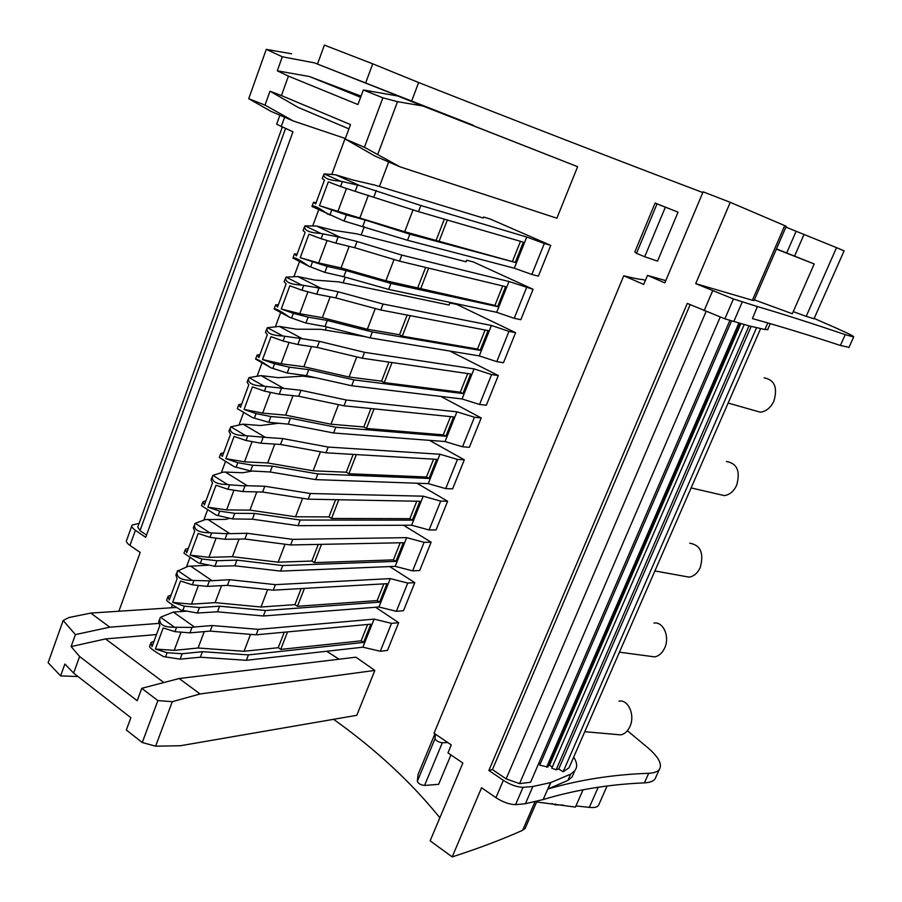 <?xml version="1.0" encoding="UTF-8"?>
<svg xmlns="http://www.w3.org/2000/svg" width="902" height="902" viewBox="0 0 902 902"><rect width="100%" height="100%" fill="white"/><g stroke="black" fill="none" stroke-linecap="round" stroke-linejoin="round"><path stroke-width="1.35" d="M814.168 318.417L835.579 327.809C848.692 333.605 854.713 336.66 853.653 336.998L845.253 334.631C812.95 323.671 783.669 314.313 757.398 306.545L733.416 298.968L695.713 283.634L730.248 202.33L703.12 191.822L664.83 282.856L647.489 275.392L643.712 284.434L623.756 275.753C633.091 278.166 639.586 279.44 643.227 279.586L645.325 280.578M118.861 611.24L140.193 552.464L129.956 545.406L135.401 530.32L145.718 537.333L292.947 131.793L276.632 124.251L279.891 115.208M171.346 607.779L172.417 604.87M186.455 566.952L189.916 557.616M203.796 520.116L207.64 509.731M221.362 472.671L225.556 461.35M239.165 424.594L243.664 412.428M257.205 375.875L262.031 362.841M275.482 326.501L280.646 312.577M294.018 276.452L299.509 261.614M312.802 225.714L318.643 209.952M331.846 174.289L345.128 138.423M365.682 82.883L372.74 63.828L324.382 45.1L317.538 63.974M466.638 260.227L466.03 261.783L466.638 260.227L473.415 261.975L533.071 289.305L520.826 319.691L514.219 318.305L496.675 312.306L388.672 289.395L390.972 283.408L346.109 270.577L327.11 266.383L300.231 257.69L318.688 262.967L341.046 267.928L385.898 280.781L494.927 305.383L497.611 306.657L390.972 283.408M480.157 350.371L488.05 330.583L380.768 310.006L335.803 297.885L338.115 291.763L321.247 288.381L297.761 276.553L314.775 280.071L338.408 281.864L449.072 305.034L449.861 302.948L456.716 304.391L515.583 332.68L503.474 362.728L496.788 361.634L479.266 355.895L370.068 337.889L372.334 331.97L327.302 320.447L308.123 317.121L293.353 313.355L281.255 308.969L299.768 313.704L322.341 317.662L367.362 329.219L399.53 334.766L402.281 336.153L477.508 349.051L480.157 350.371L372.334 331.97M449.918 351.058L498.299 375.559L486.325 405.246L479.56 404.468L462.049 398.977L474.069 368.895L364.521 352.332L319.421 341.362L302.395 338.735L279.282 326.411L267.443 327.719L282.833 335.972L302.395 338.735M440.886 396.44L481.206 417.942L469.378 447.291L462.534 446.794L445.047 441.552L333.582 432.983L335.792 427.221L290.444 418.224L270.916 416.532L256.055 413.601L244.059 409.44L262.696 413.127L270.442 392.347M429.555 440.356L464.316 459.828L452.624 488.839L445.712 488.625L428.236 483.63L439.973 454.247L328.181 447.065L282.766 438.586L265.447 437.391L243.033 424.154L230.856 426.826L245.761 435.7L265.447 437.391M416.938 483.224L447.629 501.241L436.061 529.925L429.081 529.981L411.616 525.223L423.218 496.19L310.356 493.518L308.191 499.167L419.892 501.275L412.349 520.15L300.186 520.037L254.544 513.441L234.7 513.317L219.75 511.175L207.866 507.206L226.605 509.912L233.956 490.192M403.555 525.257L431.122 542.181L419.689 570.538L412.631 570.865L395.189 566.343L406.655 537.637L292.767 539.373L247.069 533.274L227.067 533.702L211.654 532.947L210.008 537.355L198.158 533.454L190.13 555.125L208.914 557.346L232.423 556.681L278.166 562.183L311.844 561.033L314.392 562.656L393.419 559.86L395.888 561.371L282.721 565.554L236.944 560.119L216.954 560.74L201.969 558.981L190.13 555.125M389.72 566.569L414.796 582.658L403.498 610.699L396.373 611.297L378.941 607.001L263.373 615.987L265.47 610.507L219.581 606.2L199.432 607.553L184.414 606.167L172.632 602.389L191.461 604.16L198.429 585.454M375.604 607.26L398.661 622.684L387.488 650.41L380.294 651.255L362.886 647.185L246.359 660.298L248.433 654.897L202.431 651.684L182.148 653.747L167.095 652.721L155.37 649.045L174.233 650.365L198.079 648.008L244.047 651.289L278.256 647.704L280.736 649.406L361.116 640.837L363.529 642.427L248.433 654.897M550.772 245.4L538.37 276.159L531.853 274.467L514.298 268.198L526.745 237.034L420.862 205.521L359.751 185.598L335.499 174.774L352.197 179.814L374.837 185.113L483.235 218.025L483.607 217.01L490.305 219.062L550.772 245.4L544.312 243.495L531.853 274.467M702.816 192.543C621.771 161.886 527.05 125.22 418.641 82.533L411.695 100.956M333.582 719.311C375.672 749.337 411.098 782.158 439.849 817.753M307.661 376.732L307.954 375.987M325.261 330.087L326.468 326.896M343.087 282.845L345.24 277.139M361.138 234.982L364.261 226.706M379.426 186.5L388.683 161.965M450.944 754.906L438.62 784.345L424.549 785.462C420.648 784.954 418.235 783.567 417.333 781.279L418.054 774.491L434.933 733.811M157.895 700.595L172.305 701.677L200.075 693.976L179.182 678.518L355.884 657.186L374.849 670.423L356.786 715.309L180.468 745.728L155.595 746.179L142.245 742.526L157.895 700.595L141.761 688.327L137.172 700.707L79.601 656.498L73.626 673.106L64.876 664.007L60.614 675.902L78.046 676.545M326.671 651.267L339.073 659.215M364.419 147.274L399.845 166.769L556.884 218.216L577.618 166.69L397.703 95.984L422.869 105.996L397.523 101.689L382.876 97.822L364.419 147.274L345.162 139.032L350.517 124.589L281.413 95.567L288.414 76.118L357.925 104.553L363.326 89.974L382.876 97.822M288.414 76.118L277.286 70.818L282.315 56.781L314.403 62.858L472.941 125.502M473.076 125.164L314.403 62.858M655.1 203.051L678.033 212.15L657.547 261.118L644.716 256.743L636.496 253.338L657.017 203.908L655.1 203.051L634.828 251.94L636.496 253.338M540.264 763.893L538.9 763.013M623.756 275.753L434.054 733.225L451.293 744.939L447.978 752.877L462.861 763.058L430.141 840.833L452.184 856.9L481.555 787.75L495.942 797.661L503.361 780.309L488.873 770.466L492.436 769.575L506.146 778.877L519.563 783.635L530.59 782.259L729.91 320.424M744.218 324.573L551.787 768.211L556.139 769.789L558.744 768.966L563.13 771.774L756.541 327.764M488.873 770.466L687.279 303.399L724.87 318.823L749.01 325.87L556.139 769.789M492.436 769.575L690.154 304.65M740.88 323.638L549.532 765.291L548.427 765.629M552.283 767.061L549.532 765.291M544.312 243.495L526.745 237.034M731.545 320.932L539.712 765.167L547.83 767.027M335.499 174.774L324.246 173.894L340.392 181.144L359.751 185.598M324.246 173.894L323.863 174.266C323.311 178.066 328.824 180.366 340.392 181.144M328.046 214.338C318.767 207.516 313.4 204.912 311.945 206.513L344.079 221.035L346.357 214.935L319.477 205.69L404.694 231.713L515.267 262.426L409.858 234.193L365.163 220.009L346.357 214.935M342.343 181.64L340.539 186.5L328.305 181.843L319.477 205.69M316.128 202.634L313.524 202.24L315.655 203.908L324.449 180.096L322.273 178.562L323.435 175.405M514.298 268.198L407.524 240.27L344.079 221.035M362.807 226.255L365.163 220.009M483.607 217.01L483.213 218.025M340.539 186.5L355.185 191.348L357.485 185.214M355.185 191.348L418.505 211.632L523.363 242.164L515.267 262.426M418.505 211.632L420.862 205.521M373.902 196.839L376.269 190.547M368.399 195.227L360.011 217.517M413.071 209.828L404.694 231.713M337.878 211.519L346.469 188.462M520.477 241.33L512.55 261.197M439.015 241.465L447.336 220.032M436.185 240.18L444.336 219.152M407.524 240.27L409.858 234.193M563.13 771.774L569.027 767.794L570.763 763.814M751.163 326.434L558.744 768.966M229.886 518.312L225.455 519.372L205.329 519.575L195.238 523.295L209.681 532.755L211.654 532.947M173.364 612.075L160.556 617.239L174.548 627.251L192.002 627.409L194.437 626.991L173.364 612.075L186.601 611.15M160.556 617.239L160.071 617.881C158.538 624.229 163.363 627.352 174.548 627.251M246.359 660.298L200.345 657.22L180.129 659.148L163.634 656.633C154.468 651.379 149.766 647.986 149.529 646.452L150.499 643.825M176.533 627.364L174.932 631.659L163.183 627.95L155.37 649.045M154.05 641.187L150.927 642.664L152.043 646.61L159.834 625.537L158.662 621.692L159.361 619.821M180.129 659.148L182.148 653.747M200.345 657.22L202.431 651.684M363.529 642.427L370.812 624.184L256.145 634.816L210.189 631.107L212.297 625.526L194.437 626.991M212.297 625.526L258.231 629.359L374.104 619.122L391.524 623.35L398.661 622.684M174.932 631.659L189.972 632.854L192.002 627.409M210.189 631.107L189.972 632.854M256.145 634.816L258.231 629.359M204.235 631.614L198.079 648.008M250.53 634.354L244.047 651.289M174.233 650.365L181.02 632.144M367.644 624.477L361.116 640.837M280.736 649.406L287.535 631.907M278.256 647.704L284.265 632.201M362.886 647.185L374.104 619.122M391.524 623.35L380.294 651.255M418.641 82.533L372.74 63.828M616.258 734.476L620.813 734.882C624.68 734.048 627.702 731.285 629.9 726.595C635.369 715.252 628.288 699.129 618.941 701.17M146.541 535.078L140.002 530.647L137.769 527.061L282.292 127.159M395.189 566.343L280.59 571.101L234.802 565.802L214.879 566.287L198.463 562.927L183.952 553.219L185.023 550.31M207.742 519.349L229.469 533.443M221.531 585.657L215.138 602.637L260.994 607.023L294.954 604.633L297.468 606.302L377.171 600.574L383.846 583.865M297.468 606.302L304.414 588.397M227.439 585.353L229.57 579.693L209.422 580.865L207.359 586.379L227.439 585.353L273.272 590.167L275.392 584.654L390.284 578.61L378.941 607.001M267.668 589.581L260.994 607.023M294.954 604.633L301.167 588.578M273.272 590.167L386.981 583.684L379.618 602.13L265.47 610.507M263.373 615.987L217.461 611.804L219.581 606.2M194.122 525.663L193.332 527.794L194.708 531.177L186.714 552.813L185.384 549.329L188.405 548.224M379.618 602.13L377.171 600.574M191.461 604.16L215.138 602.637M431.122 542.181L424.109 542.327L412.631 570.865M424.109 542.327L406.655 537.637M217.461 611.804L197.391 613.022L180.93 610.09C171.763 604.678 166.994 601.363 166.622 600.146L167.648 597.383M229.57 579.693L275.392 584.654M649.53 656.194L654.638 656.881C658.922 656.058 662.271 653.093 664.673 647.986C670.096 636.711 663.308 621.343 653.871 623.079M209.151 565.137L188.022 566.321L177.311 571.192C175.879 577.291 180.772 580.324 192.002 580.324L193.975 580.46L192.351 584.823L207.359 586.379M192.351 584.823L180.547 581.012L172.632 602.389M193.975 580.46L209.422 580.865M171.121 595.004L168.043 596.312L169.26 600.022L177.153 578.667L175.89 575.059L176.623 573.052M177.784 570.571L192.002 580.324M197.391 613.022L199.432 607.553M190.446 566.005L211.835 580.527M414.796 582.658L407.727 583.064L390.284 578.61M407.727 583.064L396.373 611.297M316.501 226.007L305.056 225.883L320.932 233.471L340.37 237.35L316.501 226.007L333.357 230.281L356.504 233.798L466.052 261.783M305.056 225.883L304.65 226.278C303.985 230.405 309.409 232.795 320.932 233.471M308.766 266.214C299.498 259.584 294.21 256.878 292.913 258.096L308.766 266.214L324.855 272.381L327.11 266.383M322.893 233.922L321.112 238.714L308.935 234.17L300.231 257.69M297.13 254.037L294.469 253.879L296.465 255.83L305.147 232.344L303.083 230.529L304.188 227.53M388.672 289.395L343.786 276.734L324.855 272.381M343.786 276.734L346.109 270.577M497.611 306.657L505.605 286.644L399.518 261.14L354.723 247.7L357.068 241.499L340.37 237.35M357.068 241.499L401.83 255.108L508.976 281.514L533.071 289.305M321.112 238.714L335.815 243.112L338.081 237.057M354.723 247.7L335.815 243.112M399.518 261.14L401.83 255.108M349.164 246.359L341.046 267.928M394.05 259.505L385.898 280.781M318.688 262.967L327.076 240.496M502.685 285.934L494.927 305.383M420.524 289.114L428.664 268.153M417.739 287.772L425.631 267.42M496.675 312.306L508.976 281.514M526.52 287.704L514.219 318.305M753.655 410.297L760.251 412.18C766.08 411.515 770.612 407.839 773.871 401.142C777.851 387.578 774.592 379.81 764.095 377.837M297.761 276.553L286.126 277.151L301.753 285.077L321.247 288.381M286.126 277.151L285.709 277.579C284.919 282.01 290.275 284.513 301.753 285.077M289.745 317.369C280.499 310.919 275.29 308.123 274.129 308.958L289.745 317.369L305.902 323.04L308.123 317.121M303.715 285.483L301.956 290.207L289.835 285.776L281.255 308.969M278.391 304.741L275.662 304.808L277.545 307.03L286.103 283.871L284.164 281.774L285.212 278.921M370.068 337.889L325.013 326.524L305.902 323.04M325.013 326.524L327.302 320.447M338.115 291.763L383.057 304.042L491.421 325.464L508.953 331.384L515.583 332.68M449.861 302.948L449.038 305.023M301.956 290.207L316.715 294.165L318.947 288.2M335.803 297.885L316.715 294.165M380.768 310.006L383.057 304.042M330.188 296.792L322.341 317.662M375.277 308.518L367.362 329.219M299.768 313.704L307.932 291.808M485.096 330.019L477.508 349.051M402.281 336.153L410.23 315.655M399.53 334.766L407.163 315.069M479.266 355.895L491.421 325.464M508.953 331.384L496.788 361.634M718.172 494.172L724.34 495.593C729.594 494.848 733.698 491.432 736.63 485.321C740.565 471.318 737.171 463.369 726.426 461.474M333.582 432.983L288.212 424.143L290.444 418.224M474.069 368.895L491.59 374.567L479.56 404.468M279.282 326.411L296.442 329.196L320.537 329.309L365.569 336.75M266.496 329.625L265.504 332.319L267.319 334.687L258.885 357.53L257.115 355.038L259.911 354.757M491.59 374.567L498.299 375.559M266.135 386.484L283.792 388.39L261.039 375.615L249.031 377.611L264.173 386.18L266.135 386.484L264.433 391.085L252.413 386.868L244.059 409.44M267.443 327.719L267.026 328.193C266.124 332.917 271.389 335.51 282.833 335.972M270.995 367.824C261.749 361.555 256.619 358.669 255.604 359.143L270.995 367.824L287.208 373.011L289.395 367.159L274.569 363.822L262.527 359.548L281.108 363.754L303.873 366.742L349.051 377.013L381.557 381.163L384.252 382.595L460.291 392.201L462.906 393.565L353.945 379.9L308.743 369.662L289.395 367.159M284.795 336.333L283.07 340.99L270.995 336.672L262.527 359.548M462.049 398.977L351.712 385.74L306.488 375.66L287.208 373.011M306.488 375.66L308.743 369.662M283.07 340.99L297.863 344.53L300.073 338.633M297.863 344.53L317.143 347.405L362.266 358.218L470.709 374.014L462.906 393.565M362.266 358.218L364.521 352.332M317.143 347.405L319.421 341.362M311.472 346.56L303.873 366.742M356.764 356.899L349.051 377.013M281.108 363.754L289.057 342.422M467.721 373.575L460.291 392.201M384.252 382.595L392.032 362.559M381.557 381.163L388.931 362.108M351.712 385.74L353.945 379.9M261.039 375.615L278.346 377.679L302.903 376.145L315.847 377.746M283.792 388.39L300.964 390.295L298.72 396.26L344.012 405.81L346.233 400.003L456.919 411.831L445.047 441.552M344.012 405.81L453.571 416.927L445.859 436.252L335.792 427.221M439.973 454.247L457.461 459.422L445.712 488.625M481.206 417.942L474.429 417.243L462.534 446.794M370.936 408.55L363.799 426.973L366.46 428.461L374.071 408.865M248.039 379.629L247.092 382.177L248.794 384.816L240.473 407.343L238.816 404.592L241.668 404.096M474.429 417.243L456.919 411.831M298.72 396.26L279.27 394.208L281.447 388.39M338.475 404.648L330.989 424.211L363.799 426.973M252.492 417.592L237.327 408.64L252.492 417.592L268.762 422.305L270.916 416.532M457.461 459.422L464.316 459.828M249.031 377.611L248.602 378.107C247.588 383.125 252.774 385.808 264.173 386.18M288.212 424.143L268.762 422.305M300.964 390.295L346.233 400.003M264.433 391.085L279.27 394.208M445.859 436.252L443.277 434.854L366.46 428.461M262.696 413.127L285.663 415.168L330.989 424.211M293.003 395.651L285.663 415.168M450.549 416.623L443.277 434.854M683.49 576.119L689.139 577.133C693.886 576.344 697.584 573.165 700.245 567.583C704.124 553.163 700.606 545.034 689.692 543.196M227.902 489.256L242.841 491.567L262.617 492.041L264.805 486.246L247.34 485.738L225.274 472.062L222.884 472.208L212.928 475.377L227.597 484.554L229.57 484.78L227.902 489.256L215.995 485.253L207.866 507.206M229.818 428.969L228.928 431.37L230.529 434.257L222.309 456.491L220.764 453.492L223.685 452.781M243.033 424.154L260.486 425.53L278.143 423.32M230.856 426.826L230.416 427.356C229.288 432.644 234.407 435.429 245.761 435.7M234.238 466.695L219.299 457.483L234.238 466.695L250.564 470.934L252.684 465.252L237.778 462.715L225.838 458.656L244.532 461.847L267.68 462.952L313.152 470.788L346.267 472.22L348.894 473.753L426.466 477L429.014 478.443L317.876 473.922L272.381 466.142L252.684 465.252M247.734 435.97L246.043 440.503L234.08 436.399L225.838 458.656M428.236 483.63L315.689 479.616L270.172 471.983L250.564 470.934M270.172 471.983L272.381 466.142M246.043 440.503L260.937 443.22L263.08 437.481M260.937 443.22L280.545 444.472L325.983 452.793L436.636 459.343L429.014 478.443M325.983 452.793L328.181 447.065M280.545 444.472L282.766 438.586M274.772 444.1L267.68 462.952M320.435 451.778L313.152 470.788M244.532 461.847L252.075 441.608M433.58 459.163L426.466 477M348.894 473.753L356.324 454.597M346.267 472.22L353.167 454.405M315.689 479.616L317.876 473.922M242.841 491.567L244.961 485.919L247.34 485.738M254.544 513.441L252.38 519.202L232.603 518.932L216.232 515.132L201.507 505.661L202.634 502.617M423.218 496.19L440.695 501.106L429.081 529.981M252.38 519.202L298.032 525.652L300.186 520.037M440.695 501.106L447.629 501.241M302.621 498.299L295.552 516.778L328.948 516.902L335.623 499.685M411.616 525.223L298.032 525.652M229.57 484.78L244.961 485.919M225.274 472.062L242.863 472.749L251.737 471.115M328.948 516.902L331.541 518.481L338.802 499.753M211.857 477.643L211.012 479.909L212.5 483.044L204.393 504.973L202.961 501.726L205.927 500.813M212.928 475.377L212.477 475.94C211.248 481.51 216.288 484.385 227.597 484.554M232.603 518.932L234.7 513.317M264.805 486.246L310.356 493.518M412.349 520.15L409.846 518.673L331.541 518.481M226.605 509.912L249.944 510.126L295.552 516.778M262.617 492.041L308.191 499.167M256.799 491.906L249.944 510.126M416.814 501.219L409.846 518.673M195.238 523.295L194.776 523.882C193.445 529.722 198.406 532.676 209.681 532.755M214.879 566.287L216.954 560.74M234.802 565.802L236.944 560.119M210.008 537.355L224.981 539.283L227.067 533.702M224.981 539.283L244.916 539.001L290.613 544.966L403.341 542.722L395.888 561.371M290.613 544.966L292.767 539.373M244.916 539.001L247.069 533.274M239.041 539.092L232.423 556.681M285.032 544.233L278.166 562.183M208.914 557.346L216.074 538.144M400.229 542.778L393.419 559.86M314.392 562.656L321.507 544.346M311.844 561.033L318.293 544.413M280.59 571.101L282.721 565.554M503.361 780.309C510.239 784.717 516.801 787.063 523.025 787.345L532.856 786.51L550.829 782.553L570.707 774.108L574.777 770.804L576.288 767.985C577.235 764.964 576.367 761.356 573.672 757.128M656.16 776.487L655.077 778.922C653.262 781.267 649.711 782.586 644.411 782.868L648.707 773.285C653.995 773.037 657.535 771.762 659.328 769.462C662.474 764.377 658.719 757.206 648.064 747.927L627.386 730.721M135.401 530.32C132.256 528.11 131.173 526.351 132.132 525.054L139.1 523.363M435.418 734.149L435.035 738.637L417.333 781.279M447.832 742.583L442.33 742.752C438.428 742.188 436.004 740.813 435.035 738.637M156.508 634.557L105.545 638.92L71.123 646.587L79.601 656.498M163.871 682.532L105.545 638.92M179.182 678.518L141.761 688.327M158.357 623.429L109.796 627.183L75.407 634.591L71.123 646.587M75.407 634.591L63.163 620.475L48.133 662.722L60.614 675.902M176.442 607.441L90.764 613.089L68.935 617.532L63.163 620.475M109.796 627.183L90.764 613.089M73.626 673.106L130.88 717.721L126.336 730L142.245 742.526M172.305 701.677L155.595 746.179M200.075 693.976L374.849 670.423M598.962 804.347L598.443 805.509C597.068 807.279 594.023 807.899 589.333 807.358L598.218 787.254M555.407 803.986L555.034 804.832L563.276 805.091M575.938 805.937L589.333 807.358M555.034 804.832L551.923 803.535M536.566 802.058L537.31 802.025M525.956 826.514L525.156 828.363L522.653 830.28L535.01 801.765M452.184 856.9C478.815 848.297 502.301 839.424 522.653 830.28M536.611 801.968L575.431 807.098L583.042 789.78M644.411 782.868C608.794 784.368 575.048 789.927 543.207 799.544L525.426 803.705L532.856 786.51M495.942 797.661C502.786 802.103 509.326 804.437 515.572 804.663L525.426 803.705M648.707 773.285C613.259 774.536 579.693 779.768 548.033 788.979L550.829 782.553M548.033 788.979L567.956 780.377L572.048 777.028L573.897 772.8M567.956 780.377L570.707 774.108M129.956 545.406C126.821 543.173 125.75 541.392 126.731 540.039L131.771 526.058M647.489 275.392L665.766 280.623M849.007 347.338L840.405 345.466C808.102 334.856 778.787 325.904 752.426 318.609L757.398 306.545M730.248 202.33L784.729 225.613L752.381 300.253L695.713 283.634M786.24 226.357L784.729 225.613M785.913 227.124L836.549 247.644L806.196 316.354L793.253 311.641M844.092 250.846L836.549 247.644M776.374 249.11L814.202 263.97L776.464 248.896M786.702 252.943L796.116 231.307M794.594 256.067L804.032 234.441M814.021 318.744L806.196 316.354M814.202 263.97L792.317 313.749L754.365 299.847M754.128 300.4L752.381 300.253M767.794 322.939L764.919 329.523L749.235 325.926M764.919 329.523L768.053 329.444M742.29 301.899L733.777 321.586M277.286 70.818L309.442 76.535L361.059 96.119M309.442 76.535L360.62 97.281M397.703 95.984L363.326 89.974M293.33 120.981L265.008 105.117L248.726 98.69L270.961 111.363L293.33 120.981L345.365 138.502M348.927 128.862L298.235 107.451L269.991 91.203L281.413 95.567M265.008 105.117L269.991 91.203M248.726 98.69L266.27 49.362L282.315 56.781M291.639 53.804L266.27 49.362M399.845 166.769L375.131 156.147L345.162 139.032M577.618 166.69L422.869 105.996M377.837 154.118L397.523 101.689M678.033 212.15L657.017 203.908M284.626 117.237L281.21 126.686M506.146 778.877L706.074 311.562M519.563 783.635L720.168 317.177M712.625 290.827L704.112 310.728M546.601 767.162L738.862 323.063M331.688 210.29L329.895 215.116M167.095 652.721L165.506 656.994M285.517 128.558L140.002 530.647M184.414 606.167L182.802 610.496M312.385 262.178L310.615 266.936M293.353 313.355L291.605 318.045M274.569 363.822L272.855 368.444M256.055 413.601L254.353 418.167M237.778 462.715L236.11 467.225M219.75 511.175L218.104 515.617M201.969 558.981L200.334 563.367M442.33 742.752L424.549 785.462M543.207 799.544L550.547 782.632M515.572 804.663L523.025 787.345M845.253 334.631L840.405 345.466M733.416 298.968L724.87 318.823M644.716 256.743L665.338 207.223M547.785 767.14L739.978 323.39M313.422 202.522L312.182 205.87M569.027 767.794L760.578 328.678M620.813 734.882L584.767 731.691M654.638 656.881L619.448 652.191M294.323 254.263L293.105 257.577M760.251 412.18L728.128 403.047M275.482 305.293L274.276 308.563M724.34 495.593L691.101 487.926M256.901 355.636L255.706 358.861M238.568 405.291L237.384 408.471M689.139 577.133L654.886 570.955M220.471 454.281L219.321 457.415M659.328 769.462L655.077 778.922M525.156 828.363L536.893 801.303M607.069 786.048L598.443 805.509M572.048 777.028L574.777 770.804M813.965 318.868L844.114 250.812M786.262 226.301L754.038 300.603M770.285 323.66L767.591 329.805M848.861 347.676L853.653 336.998"/></g></svg>
